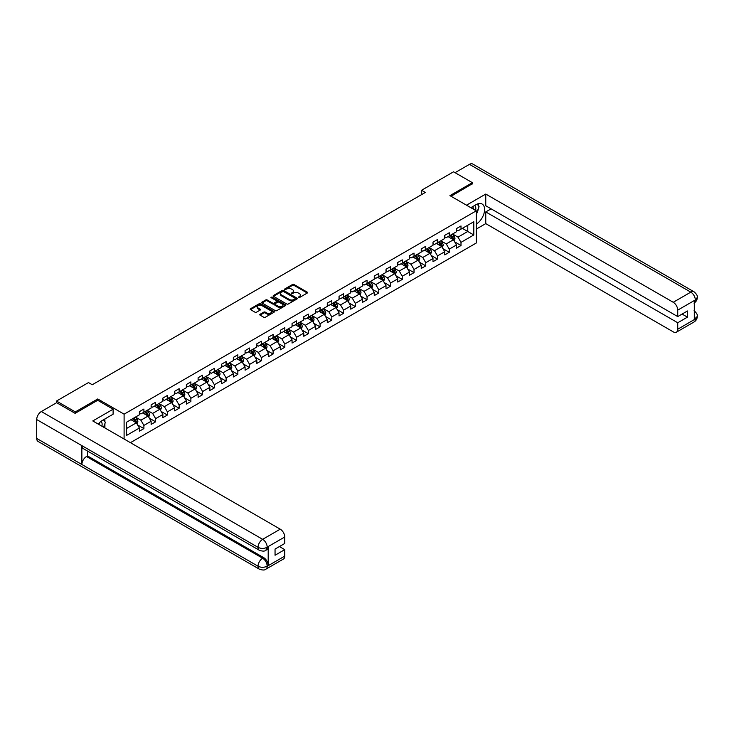 <?xml version="1.0" encoding="UTF-8"?>
<svg xmlns="http://www.w3.org/2000/svg" width="734" height="734" viewBox="0 0 734 734"><rect width="100%" height="100%" fill="white"/><g stroke="black" fill="none" stroke-linecap="round" stroke-linejoin="round"><path stroke-width="1.1" d="M298.408 297.564L299.444 297.564L307.289 293.031A1.046 0.606 0 0 0 307.289 292.178L293.995 284.498A1.046 0.606 0 0 0 292.517 284.498L284.664 289.031L284.664 289.627L286.71 289.04A3.34 1.927 0 0 1 291.444 289.04L292.554 289.682A3.34 1.927 0 0 1 293.527 291.049A3.34 1.927 0 0 1 292.554 292.407L291.536 293.591L293.582 293.013A3.34 1.927 0 0 1 298.316 293.013L299.426 293.646A3.34 1.927 0 0 1 300.399 295.013A3.34 1.927 0 0 1 299.426 296.38L298.408 297.564L298.408 296.967M260.075 314.28A1.046 0.606 0 0 0 260.075 315.134L263.809 317.281A1.046 0.606 0 0 0 265.286 317.281L274.002 312.253A1.046 0.606 0 0 0 274.002 311.399L260.698 303.72A1.046 0.606 0 0 0 259.221 303.72L250.505 308.748A1.046 0.606 0 0 0 250.505 309.601L255.01 312.207A1.046 0.606 0 0 0 256.487 312.207L260.221 310.051A1.046 0.606 0 0 0 260.221 309.197L257.983 307.913A2.798 1.615 0 0 1 257.166 306.766A2.798 1.615 0 0 1 258.891 305.28A2.798 1.615 0 0 1 261.937 305.628L270.699 310.684A2.798 1.615 0 0 1 271.516 311.822A2.798 1.615 0 0 1 269.791 313.317A2.798 1.615 0 0 1 266.745 312.968L265.286 312.124A1.046 0.606 0 0 0 263.809 312.124L260.075 314.28L260.075 315.134L263.809 312.987L263.809 312.124M97.75 400.342L97.75 398.957L75.318 411.902L56.5 401.039L56.5 402.773M97.75 398.957L124.101 414.169L476.283 210.841L476.283 243L130.432 442.675M472.366 183.977L472.366 182.674L449.933 195.629L476.283 210.841M472.366 182.674L453.548 171.811L421.545 190.28L421.545 194.629M56.5 401.039L88.493 382.57L92.255 384.744L425.316 192.455L421.545 190.28M286.783 304.014A1.046 0.606 0 0 0 288.26 304.014L296.986 298.986A1.046 0.606 0 0 0 296.986 298.132L283.682 290.453A1.046 0.606 0 0 0 282.205 290.453L273.488 295.481A1.046 0.606 0 0 0 273.488 296.334L286.783 304.014M271.231 297.72L285.48 305.619L276.773 310.647A1.046 0.606 0 0 1 275.296 310.647L261.992 302.968L265.726 300.83L265.726 299.958L261.992 302.114A1.046 0.606 0 0 0 261.992 302.968L261.992 302.114M265.726 300.83A1.046 0.606 0 0 1 267.204 300.83L267.204 299.958A1.046 0.606 0 0 0 265.726 299.958M267.204 299.958L272.598 303.078A1.046 0.606 0 0 0 274.076 303.078L276.553 301.646A1.046 0.606 0 0 0 276.553 300.793L270.938 297.554L271.965 296.958L285.489 304.766A1.046 0.606 0 0 1 285.489 305.619L285.489 304.766M124.101 439.024L124.101 414.169M137.616 424.968L143.901 428.592L143.901 425.426L151.131 421.252L151.131 424.426L155.645 421.811L155.645 418.646L162.875 414.471L162.875 417.646L167.389 415.031L167.389 411.866L174.619 407.691L174.619 410.866L179.133 408.251L179.133 405.085L186.363 400.911L186.363 404.085L190.877 401.47L190.877 398.305L198.107 394.13L198.107 397.305L202.621 394.69L202.621 391.525L209.851 387.35L209.851 390.525L214.365 387.91L214.365 384.744L221.595 380.57L221.595 383.744L226.109 381.129L226.109 377.964L233.339 373.789L233.339 376.964L237.853 374.349L237.853 371.184L245.083 367.009L245.083 370.184L249.597 367.569L249.597 364.403L256.827 360.229L256.827 363.403L261.35 360.789L261.35 357.623L268.571 353.449L268.571 356.623L273.094 354.008L273.094 350.834L280.315 346.668L280.315 349.843L284.838 347.228L284.838 344.053L292.059 339.888L292.059 343.062L296.582 340.448L296.582 337.273L303.803 333.108L303.803 336.282L308.326 333.667L308.326 330.493L315.547 326.327L315.547 329.493L320.07 326.887L320.07 323.712L327.291 319.547L327.291 322.712L331.814 320.107L331.814 316.932L339.035 312.767L339.035 315.932L343.558 313.326L343.558 310.152L350.779 305.986L350.779 309.152L355.302 306.546L355.302 303.371L362.523 299.206L362.523 302.371L367.046 299.766L367.046 296.591L374.267 292.426L374.267 295.591L378.79 292.985L378.79 289.811L386.011 285.645L386.011 288.811L390.534 286.205L390.534 283.03L397.755 278.865L397.755 282.03L402.278 279.425L402.278 276.25L409.499 272.085L409.499 275.25L414.022 272.644L414.022 269.47L421.243 265.304L421.243 268.47L425.766 265.864L425.766 262.689L432.996 258.524L432.996 261.689L437.51 259.084L437.51 255.909L444.74 251.744L444.74 254.909L449.254 252.303L449.254 249.129L456.484 244.963L456.484 248.129L460.998 245.523L460.998 242.348L473.797 234.963L473.797 221.751L467.769 225.228L467.769 231.485L473.797 234.963M143.901 428.592L139.387 431.207L139.387 428.032L126.587 435.418L126.587 422.206L139.387 414.82L139.387 411.646L143.901 409.04L143.901 412.205L151.131 408.04L151.131 404.865L155.645 402.26L155.645 405.425L162.875 401.259L162.875 398.085L167.389 395.479L167.389 398.645L174.619 394.479L174.619 391.305L179.133 388.699L179.133 391.864L186.363 387.699L186.363 384.524L190.877 381.919L190.877 385.084L198.107 380.918L198.107 377.744L202.621 375.138L202.621 378.304L209.851 374.138L209.851 370.964L214.365 368.358L214.365 371.523L221.595 367.358L221.595 364.183L226.109 361.578L226.109 364.743L233.339 360.577L233.339 357.403L237.853 354.797L237.853 357.963L245.083 353.797L245.083 350.623L249.597 348.017L249.597 351.182L256.827 347.017L256.827 343.842L261.35 341.237L261.35 344.402L268.571 340.237L268.571 337.062L273.094 334.456L273.094 337.622L280.315 333.456L280.315 330.282L284.838 327.667L284.838 330.841L292.059 326.676L292.059 323.501L296.582 320.886L296.582 324.061L303.803 319.896L303.803 316.721L308.326 314.106L308.326 317.281L315.547 313.115L315.547 309.941L320.07 307.326L320.07 310.5L327.291 306.335L327.291 303.16L331.814 300.545L331.814 303.72L339.035 299.545L339.035 296.38L343.558 293.765L343.558 296.94L350.779 292.765L350.779 289.6L355.302 286.985L355.302 290.159L362.523 285.985L362.523 282.819L367.046 280.204L367.046 283.379L374.267 279.204L374.267 276.039L378.79 273.424L378.79 276.599L386.011 272.424L386.011 269.259L390.534 266.644L390.534 269.818L397.755 265.644L397.755 262.478L402.278 259.864L402.278 263.038L409.499 258.863L409.499 255.698L414.022 253.083L414.022 256.258L421.243 252.083L421.243 248.918L425.766 246.303L425.766 249.477L432.996 245.303L432.996 242.137L437.51 239.523L437.51 242.697L444.74 238.522L444.74 235.357L449.254 232.742L449.254 235.917L456.484 231.742L456.484 228.577L460.998 225.962L460.998 229.136L473.797 221.751M142.699 412.903L148.121 416.031L140.891 420.206L135.469 417.077M139.387 413.077L140.891 413.948L143.901 412.205M140.891 420.206L143.901 425.426M148.121 416.031L151.131 421.252M154.443 406.122L159.865 409.251L152.635 413.425L147.213 410.297M151.131 406.297L152.635 407.168L155.645 405.425M152.635 413.425L155.645 418.646M159.865 409.251L162.875 414.471M166.187 399.342L171.609 402.471L164.379 406.645L158.957 403.517M162.875 399.516L164.379 400.388L167.389 398.645M164.379 406.645L167.389 411.866M171.609 402.471L174.619 407.691M177.931 392.562L183.353 395.69L176.123 399.865L170.701 396.736M174.619 392.736L176.123 393.608L179.133 391.864M176.123 399.865L179.133 405.085M183.353 395.69L186.363 400.911M189.675 385.781L195.097 388.91L187.867 393.085L182.445 389.956M186.363 385.956L187.867 386.827L190.877 385.084M187.867 393.085L190.877 398.305M195.097 388.91L198.107 394.13M201.419 379.001L206.841 382.13L199.611 386.304L194.189 383.176M198.107 379.175L199.611 380.047L202.621 378.304M199.611 386.304L202.621 391.525M206.841 382.13L209.851 387.35M213.163 372.221L218.585 375.349L211.355 379.524L205.933 376.395M209.851 372.395L211.355 373.267L214.365 371.523M211.355 379.524L214.365 384.744M218.585 375.349L221.595 380.57M224.907 365.44L230.329 368.569L223.099 372.744L217.677 369.615M221.595 365.615L223.099 366.486L226.109 364.743M223.099 372.744L226.109 377.964M230.329 368.569L233.339 373.789M236.651 358.66L242.073 361.789L234.843 365.963L229.421 362.835M233.339 358.834L234.843 359.706L237.853 357.963M234.843 365.963L237.853 371.184M242.073 361.789L245.083 367.009M248.395 351.88L253.817 355.008L246.587 359.183L241.165 356.054M245.083 352.054L246.587 352.926L249.597 351.182M246.587 359.183L249.597 364.403M253.817 355.008L256.827 360.229M260.139 345.099L265.561 348.228L258.331 352.403L252.918 349.274M256.827 345.274L258.331 346.145L261.35 344.402M258.331 352.403L261.35 357.623M265.561 348.228L268.571 353.449M271.883 338.319L277.305 341.448L270.075 345.622L264.662 342.494M268.571 338.493L270.075 339.365L273.094 337.622M270.075 345.622L273.094 350.834M277.305 341.448L280.315 346.668M283.627 331.539L289.049 334.667L281.819 338.842L276.406 335.713M280.315 331.713L281.819 332.585L284.838 330.841M281.819 338.842L284.838 344.053M289.049 334.667L292.059 339.888M295.371 324.758L300.793 327.887L293.563 332.062L288.15 328.933M292.059 324.933L293.563 325.804L296.582 324.061M293.563 332.062L296.582 337.273M300.793 327.887L303.803 333.108M307.115 317.978L312.537 321.107L305.307 325.281L299.894 322.153M303.803 318.152L305.307 319.024L308.326 317.281M305.307 325.281L308.326 330.493M312.537 321.107L315.547 326.327M318.859 311.198L324.281 314.326L317.051 318.501L311.638 315.372M315.547 311.372L317.051 312.244L320.07 310.5M317.051 318.501L320.07 323.712M324.281 314.326L327.291 319.547M330.603 304.417L336.025 307.546L328.795 311.721L323.382 308.592M327.291 304.592L328.795 305.463L331.814 303.72M328.795 311.721L331.814 316.932M336.025 307.546L339.035 312.767M342.347 297.637L347.769 300.766L340.539 304.94L335.126 301.812M339.035 297.811L340.539 298.683L343.558 296.94M340.539 304.94L343.558 310.152M347.769 300.766L350.779 305.986M354.091 290.857L359.513 293.985L352.283 298.16L346.87 295.031M350.779 291.031L352.283 291.903L355.302 290.159M352.283 298.16L355.302 303.371M359.513 293.985L362.523 299.206M365.835 284.076L371.257 287.205L364.027 291.38L358.614 288.251M362.523 284.251L364.027 285.122L367.046 283.379M364.027 291.38L367.046 296.591M371.257 287.205L374.267 292.426M377.579 277.296L383.001 280.425L375.78 284.599L370.358 281.471M374.267 277.47L375.78 278.342L378.79 276.599M375.78 284.599L378.79 289.811M383.001 280.425L386.011 285.645M389.323 270.516L394.745 273.644L387.524 277.819L382.102 274.69M386.011 270.69L387.524 271.562L390.534 269.818M387.524 277.819L390.534 283.03M394.745 273.644L397.755 278.865M401.067 263.735L406.489 266.864L399.268 271.039L393.846 267.91M397.755 263.91L399.268 264.781L402.278 263.038M399.268 271.039L402.278 276.25M406.489 266.864L409.499 272.085M412.811 256.955L418.233 260.084L411.012 264.258L405.59 261.13M409.499 257.129L411.012 258.001L414.022 256.258M411.012 264.258L414.022 269.47M418.233 260.084L421.243 265.304M424.564 250.175L429.977 253.303L422.756 257.478L417.334 254.349M421.243 250.349L422.756 251.221L425.766 249.477M422.756 257.478L425.766 262.689M429.977 253.303L432.996 258.524M436.308 243.394L441.721 246.523L434.5 250.698L429.078 247.569M432.996 243.569L434.5 244.44L437.51 242.697M434.5 250.698L437.51 255.909M441.721 246.523L444.74 251.744M448.052 236.614L453.465 239.743L446.244 243.917L440.822 240.789M444.74 236.788L446.244 237.66L449.254 235.917M446.244 243.917L449.254 249.129M453.465 239.743L456.484 244.963M462.356 228.357L467.769 231.485L457.988 237.137L452.566 234.008M456.484 230.008L457.988 230.88L460.998 229.136M457.988 237.137L460.998 242.348M75.318 411.902L75.318 413.205M126.587 428.463L136.377 422.812L130.955 419.683M136.377 422.812L139.387 428.032M454.713 241.899L460.998 245.523M442.969 248.679L449.254 252.303M431.225 255.46L437.51 259.084M419.481 262.24L425.766 265.864M407.737 269.02L414.022 272.644M395.993 275.8L402.278 279.425M384.249 282.581L390.534 286.205M372.505 289.361L378.79 292.985M360.761 296.141L367.046 299.766M349.017 302.922L355.302 306.546M337.273 309.702L343.558 313.326M325.529 316.482L331.814 320.107M313.776 323.263L320.07 326.887M302.032 330.043L308.326 333.667M290.288 336.823L296.582 340.448M278.544 343.604L284.838 347.228M266.8 350.384L273.094 354.008M255.056 357.164L261.35 360.789M243.312 363.945L249.597 367.569M231.568 370.725L237.853 374.349M219.824 377.505L226.109 381.129M208.08 384.286L214.365 387.91M196.336 391.066L202.621 394.69M184.592 397.846L190.877 401.47M172.848 404.627L179.133 408.251M161.104 411.407L167.389 415.031M149.36 418.187L155.645 421.811M298.701 297.665L299.426 297.252A3.34 1.927 0 0 0 300.399 295.885L300.399 295.013M293.527 291.049L293.527 291.912A3.34 1.927 0 0 1 292.554 293.279L291.829 293.701M307.289 292.178L307.289 293.031L293.995 285.37A1.046 0.606 0 0 0 292.517 285.37L284.957 289.728M296.967 298.986L283.682 291.315A1.046 0.606 0 0 0 282.205 291.315L273.498 296.343L273.488 295.481M295.132 298.857L295.132 298.252L283.462 291.517L281.351 292.132A3.34 1.927 0 0 0 280.379 293.499A3.34 1.927 0 0 0 281.351 294.866L289.334 299.472A3.34 1.927 0 0 0 294.068 299.472L295.132 298.857L295.132 299.72L295.352 298.554M280.379 293.499L280.379 294.371A3.34 1.927 0 0 0 281.351 295.738L281.351 294.866M295.132 299.72L294.068 300.344A3.34 1.927 0 0 1 289.334 300.344L281.351 295.738M267.204 300.83L272.598 303.949A1.046 0.606 0 0 0 274.076 303.949L276.553 302.518A1.046 0.606 0 0 0 276.856 302.087L276.856 301.224M278.195 306.307A2.798 1.615 0 0 0 281.241 306.656A2.798 1.615 0 0 0 282.966 305.17A2.798 1.615 0 0 0 282.15 304.023L279.067 302.243A1.046 0.606 0 0 0 277.59 302.243L275.112 303.674A1.046 0.606 0 0 0 275.112 304.527L278.195 306.307L278.195 307.179A2.798 1.615 0 0 0 281.241 307.528A2.798 1.615 0 0 0 282.966 306.041L282.966 305.17M274.8 304.105L274.8 304.968A1.046 0.606 0 0 0 275.112 305.399L275.112 304.527M278.195 307.179L275.112 305.399M271.516 311.822L271.516 312.693A2.798 1.615 0 0 1 269.791 314.18A2.798 1.615 0 0 1 266.745 313.831L265.286 312.987A1.046 0.606 0 0 0 263.809 312.987M257.166 306.766L257.166 307.638A2.798 1.615 0 0 0 257.983 308.775L257.983 307.913M260.221 309.197L260.221 310.051L257.983 308.775M273.984 312.262L260.698 304.582A1.046 0.606 0 0 0 259.221 304.582L250.514 309.61L250.505 308.748M454.062 240.77L454.961 238.513A2.826 1.633 -120 0 0 454.062 236.119L452.502 234.036M449.795 237.623L448.74 236.21M450.171 235.385L451.722 237.458A2.826 1.633 60 0 1 452.529 239.156L453.438 238.642A2.826 1.633 -120 0 0 452.63 236.944L451.071 234.871M450.364 235.275L452.089 237.577A1.44 0.826 60 0 1 452.355 238.009L453.438 238.642M475.595 210.447A6.918 3.991 120 0 0 474.568 205.52M473.384 209.172A4.734 2.734 120 0 0 472.412 206.786A4.734 2.734 120 0 0 472.393 206.777M477.21 204.08L479.063 206.713L476.283 213.888M101.888 426.197A6.918 3.991 120 0 0 100.971 421.362M99.686 424.931A4.734 2.734 120 0 0 99.2 422.977M103.466 419.775L105.357 422.472L103.54 427.151M476.283 224.09A11.973 6.918 120 0 0 483.981 213.53A11.973 6.918 120 0 0 482.119 204.034A11.973 6.918 120 0 0 476.127 204.621L470.824 207.685M476.283 229.091L485.761 223.622L485.761 211.924L677.739 322.758L677.739 329.236L695.428 318.932L694.3 319.455L694.3 300.766L695.318 299.958L677.739 310.115A6.386 3.688 -120 0 0 673.225 302.289L690.795 292.141L469.466 164.352L455.052 172.673M491.11 208.841L485.761 211.924M682.106 314.069L687.446 317.152L687.446 310.977L677.739 316.593L485.761 205.749L485.761 194.06L673.225 302.289M466.494 205.19L485.761 194.06M485.761 223.622L673.225 331.841A6.386 3.688 -120 0 0 676.418 332.163A6.386 3.688 -120 0 0 677.739 329.236M469.466 164.352A6.551 3.78 -60 0 1 472.742 164.031L694.07 291.811A6.551 3.78 -60 0 0 690.795 292.141A6.386 3.688 60 0 1 695.318 299.958M677.739 316.593L677.739 310.115M687.446 317.152L677.739 322.758M472.366 183.72L451.061 196.281M476.283 214.236A11.973 6.918 120 0 0 478.458 208.273M478.651 206.126A11.973 6.918 120 0 0 478.357 203.685M694.3 314.987L695.318 318.868M694.07 310.721C696.639 313.033 697.722 314.877 697.3 316.262L695.437 318.932M694.07 291.811C696.639 294.105 697.713 295.967 697.3 297.398L695.428 300.032M113.109 409.214L92.787 420.949L280.241 529.168A6.386 3.688 60 0 1 284.755 536.994L267.176 547.142L265.855 550.289C264.791 551.372 262.634 551.381 259.386 550.298L83.226 448.584A6.551 3.78 -60 0 1 81.869 445.63L36.7 419.554A6.551 3.78 -60 0 1 41.333 411.535L56.646 402.691L75.097 413.343L97.677 400.296L113.109 409.214L113.109 414.205L102.421 420.38A11.973 6.918 120 0 0 98.228 424.087M104.641 427.794L107.164 429.243M104.907 427.638L104.907 423.628M104.907 421.83L104.907 418.949M284.755 536.994L284.755 543.472L275.048 549.078L275.048 555.253L284.755 549.647L284.755 556.124A6.386 3.688 60 0 1 283.434 559.042L265.855 569.189A6.386 3.688 -120 0 0 267.176 566.272L284.755 556.124M265.855 569.189C264.836 570.272 262.68 570.281 259.386 569.199L38.058 441.418A6.551 3.78 -60 0 1 36.7 438.418L81.869 464.494A6.551 3.78 -60 0 1 86.502 456.52L262.662 558.225L263.68 557.638A6.386 3.688 60 0 1 268.194 565.464L268.194 546.775A6.386 3.688 60 0 1 266.873 549.702L265.855 550.289M36.7 419.554L36.7 438.418M259.386 550.298A6.551 3.78 -60 0 1 258.029 547.344L81.869 445.63L81.869 464.494L258.029 566.208C261.038 567.657 264.047 567.657 267.066 566.208L267.176 566.272M284.755 549.647L279.415 546.555M87.52 451.061L87.52 455.933L263.68 557.638M87.52 455.933L86.502 456.52M41.333 411.535L262.662 539.325A6.551 3.78 -60 0 0 258.029 547.344C261.047 548.784 264.057 548.775 267.057 547.307M442.318 247.551L443.217 245.294A2.826 1.633 -120 0 0 442.318 242.899L440.758 240.825M438.051 244.404L436.996 242.991M438.427 242.165L439.978 244.238A2.826 1.633 60 0 1 440.785 245.936L441.694 245.422A2.826 1.633 -120 0 0 440.886 243.725L439.327 241.651M438.62 242.055L440.345 244.358A1.44 0.826 60 0 1 440.611 244.789L441.694 245.422M430.574 254.331L431.473 252.074A2.826 1.633 -120 0 0 430.574 249.679L429.014 247.606M426.307 251.184L425.252 249.771M426.683 248.945L428.234 251.019A2.826 1.633 60 0 1 429.041 252.716L429.95 252.202A2.826 1.633 -120 0 0 429.142 250.505L427.583 248.431M426.876 248.835L428.601 251.138A1.44 0.826 60 0 1 428.867 251.569L429.95 252.202M418.83 261.111L419.729 258.854A2.826 1.633 -120 0 0 418.83 256.46L417.27 254.386M414.563 257.964L413.508 256.551M414.939 255.726L416.49 257.799A2.826 1.633 60 0 1 417.297 259.497L418.206 258.983A2.826 1.633 -120 0 0 417.398 257.285L415.839 255.212M415.132 255.616L416.857 257.918A1.44 0.826 60 0 1 417.123 258.35L418.206 258.983M407.086 267.892L407.985 265.635A2.826 1.633 -120 0 0 407.086 263.24L405.526 261.166M402.819 264.745L401.764 263.332M403.195 262.506L404.746 264.579A2.826 1.633 60 0 1 405.553 266.277L406.462 265.763A2.826 1.633 -120 0 0 405.654 264.066L404.095 261.992M403.388 262.396L405.113 264.699A1.44 0.826 60 0 1 405.379 265.13L406.462 265.763M395.342 274.672L396.241 272.415A2.826 1.633 -120 0 0 395.342 270.02L393.782 267.947M391.075 271.525L390.02 270.112M391.451 269.286L393.002 271.36A2.826 1.633 60 0 1 393.809 273.057L394.718 272.543A2.826 1.633 -120 0 0 393.91 270.846L392.351 268.772M391.644 269.176L393.369 271.479A1.44 0.826 60 0 1 393.635 271.91L394.718 272.543M383.598 281.452L384.497 279.204A2.826 1.633 -120 0 0 383.598 276.801L382.038 274.727M379.331 278.305L378.276 276.892M379.707 276.067L381.258 278.149A2.826 1.633 60 0 1 382.065 279.837L382.974 279.324A2.826 1.633 -120 0 0 382.166 277.626L380.607 275.553M379.9 275.956L381.625 278.259A1.44 0.826 60 0 1 381.891 278.691L382.974 279.324M371.854 288.233L372.753 285.985A2.826 1.633 -120 0 0 371.854 283.581L370.294 281.507M367.587 285.086L366.532 283.673M367.963 282.847L369.514 284.93A2.826 1.633 60 0 1 370.321 286.618L371.23 286.104A2.826 1.633 -120 0 0 370.422 284.407L368.863 282.333M368.156 282.737L369.881 285.04A1.44 0.826 60 0 1 370.147 285.471L371.23 286.104M360.11 295.013L361.009 292.765A2.826 1.633 -120 0 0 360.1 290.361L358.55 288.288M355.843 291.866L354.788 290.453M356.219 289.627L357.77 291.71A2.826 1.633 60 0 1 358.577 293.398L359.486 292.884A2.826 1.633 -120 0 0 358.678 291.187L357.119 289.113M356.412 289.517L358.137 291.82A1.44 0.826 60 0 1 358.403 292.251L359.486 292.884M348.366 301.793L349.265 299.545A2.826 1.633 -120 0 0 348.356 297.142L346.806 295.068M344.099 298.646L343.044 297.233M344.475 296.408L346.026 298.49A2.826 1.633 60 0 1 346.833 300.188L347.742 299.665A2.826 1.633 -120 0 0 346.934 297.967L345.375 295.894M344.668 296.297L346.393 298.6A1.44 0.826 60 0 1 346.659 299.032L347.742 299.665M336.622 308.574L337.521 306.326A2.826 1.633 -120 0 0 336.612 303.922L335.062 301.848M332.355 305.427L331.3 304.014M332.731 303.188L334.282 305.271A2.826 1.633 60 0 1 335.089 306.968L335.998 306.445A2.826 1.633 -120 0 0 335.19 304.748L333.631 302.674M332.924 303.078L334.649 305.381A1.44 0.826 60 0 1 334.906 305.821L335.998 306.445M324.878 315.354L325.777 313.106A2.826 1.633 -120 0 0 324.868 310.702L323.318 308.629M320.611 312.207L319.556 310.803M320.987 309.977L322.538 312.051A2.826 1.633 60 0 1 323.345 313.748L324.254 313.225A2.826 1.633 -120 0 0 323.446 311.528L321.887 309.454M321.18 309.858L322.905 312.161A1.44 0.826 60 0 1 323.162 312.601L324.254 313.225M313.134 322.134L314.033 319.886A2.826 1.633 -120 0 0 313.124 317.483L311.574 315.409M308.867 318.987L307.812 317.583M309.243 316.758L310.794 318.831A2.826 1.633 60 0 1 311.601 320.529L312.51 320.006A2.826 1.633 -120 0 0 311.693 318.308L310.143 316.235M309.436 316.638L311.161 318.941A1.44 0.826 60 0 1 311.418 319.382L312.51 320.006M301.39 328.915L302.28 326.667A2.826 1.633 -120 0 0 301.38 324.263L299.83 322.189M297.123 325.768L296.068 324.364M297.499 323.538L299.05 325.612A2.826 1.633 60 0 1 299.857 327.309L300.757 326.786A2.826 1.633 -120 0 0 299.949 325.089L298.399 323.015M297.692 323.419L299.417 325.722A1.44 0.826 60 0 1 299.674 326.162L300.757 326.786M289.646 335.695L290.536 333.447A2.826 1.633 -120 0 0 289.636 331.043L288.086 328.97M285.379 332.548L284.324 331.144M285.755 330.318L287.306 332.392A2.826 1.633 60 0 1 288.113 334.089L289.012 333.566A2.826 1.633 -120 0 0 288.205 331.869L286.655 329.795M285.948 330.199L287.673 332.502A1.44 0.826 60 0 1 287.93 332.942L289.012 333.566M277.902 342.484L278.792 340.227A2.826 1.633 -120 0 0 277.892 337.823L276.342 335.75M273.635 339.328L272.58 337.924M274.011 337.099L275.562 339.172A2.826 1.633 60 0 1 276.369 340.87L277.268 340.347A2.826 1.633 -120 0 0 276.461 338.649L274.911 336.576M274.204 336.979L275.929 339.282A1.44 0.826 60 0 1 276.186 339.723L277.268 340.347M266.158 349.265L267.048 347.008A2.826 1.633 -120 0 0 266.148 344.604L264.598 342.53M261.891 346.109L260.836 344.705M262.267 343.879L263.818 345.953A2.826 1.633 60 0 1 264.625 347.65L265.524 347.127A2.826 1.633 -120 0 0 264.717 345.43L263.167 343.356M262.46 343.76L264.185 346.063A1.44 0.826 60 0 1 264.442 346.503L265.524 347.127M254.414 356.045L255.304 353.788A2.826 1.633 -120 0 0 254.404 351.384L252.854 349.311M250.147 352.889L249.092 351.485M250.523 350.659L252.074 352.733A2.826 1.633 60 0 1 252.881 354.43L253.781 353.907A2.826 1.633 -120 0 0 252.973 352.21L251.423 350.136M250.716 350.54L252.441 352.843A1.44 0.826 60 0 1 252.698 353.283L253.781 353.907M242.67 362.825L243.56 360.568A2.826 1.633 -120 0 0 242.66 358.164L241.11 356.091M238.403 359.669L237.348 358.265M238.779 357.44L240.33 359.513A2.826 1.633 60 0 1 241.137 361.211L242.037 360.688A2.826 1.633 -120 0 0 241.229 358.99L239.679 356.917M238.972 357.32L240.697 359.623A1.44 0.826 60 0 1 240.954 360.064L242.037 360.688M230.926 369.606L231.816 367.349A2.826 1.633 -120 0 0 230.916 364.945L229.366 362.871M226.659 366.45L225.604 365.046M227.035 364.22L228.586 366.294A2.826 1.633 60 0 1 229.393 367.991L230.292 367.468A2.826 1.633 -120 0 0 229.485 365.771L227.935 363.697M227.228 364.101L228.953 366.404A1.44 0.826 60 0 1 229.21 366.844L230.292 367.468M219.182 376.386L220.072 374.129A2.826 1.633 -120 0 0 219.172 371.725L217.622 369.652M214.915 373.23L213.86 371.826M215.291 371L216.842 373.074A2.826 1.633 60 0 1 217.649 374.771L218.548 374.248A2.826 1.633 -120 0 0 217.741 372.551L216.191 370.477M215.484 370.881L217.209 373.184A1.44 0.826 60 0 1 217.466 373.624L218.548 374.248M207.438 383.166L208.328 380.909A2.826 1.633 -120 0 0 207.428 378.505L205.878 376.432M203.171 380.01L202.116 378.606M203.538 377.781L205.098 379.854A2.826 1.633 60 0 1 205.905 381.552L206.804 381.029A2.826 1.633 -120 0 0 205.997 379.331L204.447 377.258M203.74 377.661L205.465 379.964A1.44 0.826 60 0 1 205.722 380.405L206.804 381.029M195.694 389.947L196.584 387.69A2.826 1.633 -120 0 0 195.684 385.286L194.134 383.212M191.427 386.79L190.372 385.387M191.794 384.561L193.354 386.634A2.826 1.633 60 0 1 194.161 388.332L195.06 387.809A2.826 1.633 -120 0 0 194.253 386.112L192.703 384.038M191.996 384.442L193.721 386.745A1.44 0.826 60 0 1 193.978 387.185L195.06 387.809M183.95 396.727L184.84 394.47A2.826 1.633 -120 0 0 183.94 392.066L182.39 389.993M179.683 393.571L178.628 392.167M180.05 391.341L181.61 393.415A2.826 1.633 60 0 1 182.417 395.112L183.317 394.589A2.826 1.633 -120 0 0 182.509 392.892L180.959 390.818M180.252 391.222L181.977 393.525A1.44 0.826 60 0 1 182.234 393.965L183.317 394.589M172.206 403.507L173.096 401.25A2.826 1.633 -120 0 0 172.196 398.846L170.646 396.773M167.939 400.351L166.884 398.947M168.306 398.122L169.866 400.195A2.826 1.633 60 0 1 170.673 401.893L171.572 401.37A2.826 1.633 -120 0 0 170.765 399.672L169.215 397.599M168.508 398.002L170.233 400.305A1.44 0.826 60 0 1 170.49 400.746L171.572 401.37M160.462 410.288L161.352 408.031A2.826 1.633 -120 0 0 160.452 405.627L158.902 403.553M156.195 407.131L155.131 405.728M156.562 404.902L158.122 406.975A2.826 1.633 60 0 1 158.929 408.673L159.828 408.15A2.826 1.633 -120 0 0 159.021 406.452L157.471 404.379M156.764 404.783L158.489 407.086A1.44 0.826 60 0 1 158.746 407.526L159.828 408.15M148.718 417.068L149.608 414.811A2.826 1.633 -120 0 0 148.708 412.407L147.158 410.334M144.451 413.912L143.387 412.508M144.818 411.682L146.378 413.756A2.826 1.633 60 0 1 147.185 415.453L148.084 414.93A2.826 1.633 -120 0 0 147.277 413.233L145.727 411.159M145.02 411.563L146.745 413.866A1.44 0.826 60 0 1 147.002 414.306L148.084 414.93M136.974 423.848L137.864 421.591A2.826 1.633 -120 0 0 136.964 419.187L135.414 417.114M132.698 420.692L131.643 419.288M133.074 418.463L134.634 420.536A2.826 1.633 60 0 1 135.441 422.233L136.34 421.711A2.826 1.633 -120 0 0 135.533 420.013L133.983 417.94M133.276 418.343L135.001 420.646A1.44 0.826 60 0 1 135.258 421.087L136.34 421.711M299.426 297.252L299.426 296.38M291.536 293.591L291.536 292.994M292.554 293.279L292.554 292.407M284.664 289.627L284.664 289.031M292.517 285.37L292.517 284.498M293.995 285.37L293.995 284.498M282.205 291.315L282.205 290.453M283.682 291.315L283.682 290.453M296.986 298.986L296.986 298.132M289.334 300.344L289.334 299.472M294.068 300.344L294.068 299.472M272.598 303.949L272.598 303.078M274.076 303.949L274.076 303.078M276.553 302.518L276.553 301.646M271.965 297.821L271.965 296.958M265.286 312.987L265.286 312.124M266.745 313.831L266.745 312.968M259.221 304.582L259.221 303.72M260.698 304.582L260.698 303.72M274.002 312.253L274.002 311.399M453.19 239.587L454.942 238.568M452.63 236.944L454.062 236.119M450.621 238.1L451.722 237.458M697.3 316.281C697.227 318.785 696.126 320.694 693.997 322.015A6.386 3.688 -120 0 0 695.318 319.088M694.3 302.885L695.318 300.178M268.194 565.464L267.075 566.208M267.176 547.362L268.194 546.775M267.176 547.142A6.386 3.688 60 0 0 262.662 539.325L280.241 529.168M259.386 569.199A6.551 3.78 -60 0 1 258.029 566.208A6.551 3.78 -60 0 1 262.662 558.225C265.378 560.051 266.892 562.657 267.176 566.052M441.446 246.367L443.198 245.349M440.886 243.725L442.318 242.899M438.877 244.881L439.978 244.238M429.702 253.147L431.454 252.129M429.142 250.505L430.574 249.679M427.133 251.661L428.234 251.019M417.958 259.928L419.71 258.909M417.398 257.285L418.83 256.46M415.389 258.441L416.49 257.799M406.214 266.708L407.966 265.69M405.654 264.066L407.086 263.24M403.645 265.222L404.746 264.579M394.47 273.488L396.222 272.47M393.91 270.846L395.342 270.02M391.901 272.002L393.002 271.36M382.726 280.269L384.478 279.25M382.166 277.626L383.598 276.801M380.157 278.782L381.258 278.149M370.982 287.049L372.734 286.031M370.422 284.407L371.854 283.581M368.413 285.563L369.514 284.93M359.238 293.829L360.99 292.811M358.678 291.187L360.1 290.361M356.669 292.343L357.77 291.71M347.494 300.61L349.246 299.591M346.934 297.967L348.356 297.142M344.925 299.123L346.026 298.49M335.75 307.39L337.502 306.372M335.19 304.748L336.612 303.922M333.181 305.904L334.282 305.271M324.006 314.17L325.758 313.161M323.446 311.528L324.868 310.702M321.437 312.684L322.538 312.051M312.262 320.951L314.014 319.941M311.693 318.308L313.124 317.483M309.693 319.464L310.794 318.831M300.518 327.731L302.261 326.722M299.949 325.089L301.38 324.263M297.949 326.245L299.05 325.612M288.774 334.511L290.517 333.502M288.205 331.869L289.636 331.043M286.205 333.025L287.306 332.392M277.03 341.292L278.773 340.282M276.461 338.649L277.892 337.823M274.461 339.805L275.562 339.172M265.286 348.072L267.029 347.063M264.717 345.43L266.148 344.604M262.717 346.586L263.818 345.953M253.542 354.852L255.285 353.843M252.973 352.21L254.404 351.384M250.973 353.366L252.074 352.733M241.798 361.633L243.541 360.623M241.229 358.99L242.66 358.164M239.229 360.146L240.33 359.513M230.054 368.413L231.797 367.404M229.485 365.771L230.916 364.945M227.485 366.927L228.586 366.294M218.31 375.193L220.053 374.184M217.741 372.551L219.172 371.725M215.741 373.707L216.842 373.074M206.566 381.974L208.309 380.964M205.997 379.331L207.428 378.505M203.997 380.487L205.098 379.854M194.822 388.754L196.565 387.745M194.253 386.112L195.684 385.286M192.253 387.268L193.354 386.634M183.078 395.534L184.821 394.525M182.509 392.892L183.94 392.066M180.509 394.048L181.61 393.415M171.325 402.315L173.077 401.305M170.765 399.672L172.196 398.846M168.765 400.828L169.866 400.195M159.581 409.095L161.333 408.086M159.021 406.452L160.452 405.627M157.012 407.609L158.122 406.975M147.837 415.875L149.589 414.866M147.277 413.233L148.708 412.407M145.268 414.389L146.378 413.756M136.093 422.656L137.845 421.646M135.533 420.013L136.964 419.187M133.524 421.169L134.634 420.536M676.418 332.163L693.997 322.015M697.3 297.426C697.217 299.903 696.116 301.802 693.997 303.105"/></g></svg>
